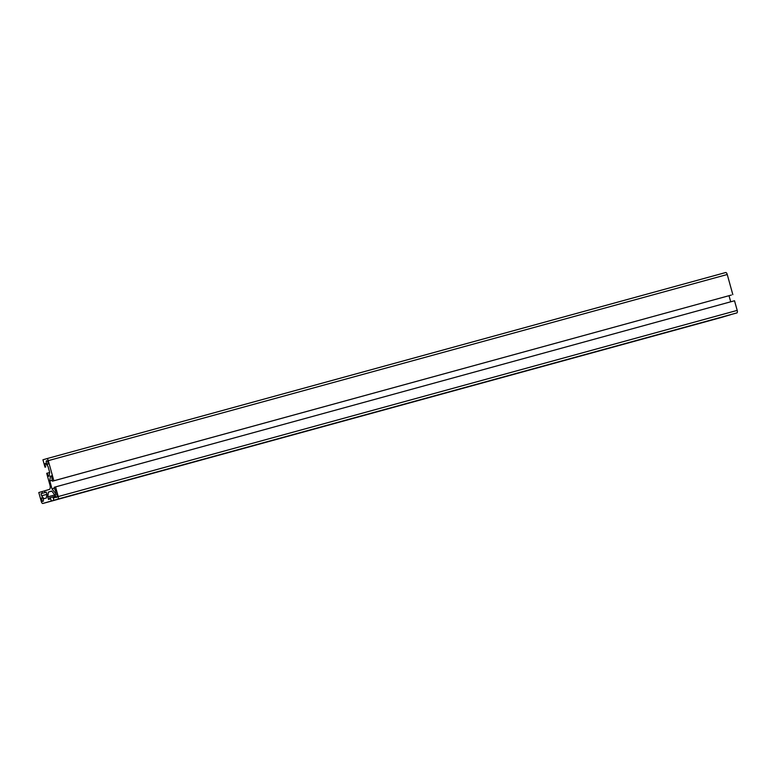 <?xml version="1.0" encoding="UTF-8"?>
<svg xmlns="http://www.w3.org/2000/svg" width="776" height="776" viewBox="0 0 776 776"><rect width="100%" height="100%" fill="white"/><g stroke="black" fill="none" stroke-linecap="round" stroke-linejoin="round"><path stroke-width="1.16" d="M49.625 472.506L46.696 473.321L49.897 484.835A4.268 1.794 74.7 0 1 49.305 489.452L44.474 490.868L44.93 492.508L46.288 492.12L46.87 494.244L46.405 497.988L43.922 498.706L41.603 495.786L41.012 493.652L42.36 493.264L41.904 491.615L38.8 492.527L41.293 501.5A2.328 0.98 -105.3 0 0 42.845 503.469A2.328 0.98 -105.3 0 0 42.855 503.469L51.294 501.005L50.362 497.639L49.451 497.901L49.78 499.094L48.529 499.463L47.802 496.844L48.403 492.062L51.73 491.092L54.698 494.836L55.426 497.445L54.175 497.814L53.845 496.621L52.933 496.882L53.864 500.248L736.88 312.922A2.328 0.98 -105.3 0 0 737.2 310.4L734.523 300.758L55.552 486.901L54.145 487.318L56.076 492.324L54.98 492.653L52.011 488.909L49.809 480.984L50.411 476.192L51.517 475.872L50.411 476.192M53.864 500.248L57.909 499.065A2.328 0.98 -105.3 0 0 58.229 496.553L55.552 486.901M55.251 489.346L54.747 489.481M54.407 488.25L52.011 488.909M52.205 480.325L49.809 480.984M730.711 301.796L729.013 295.695M51.517 475.872L52.438 481.178L53.854 480.771L48.277 460.653A2.328 0.98 -105.3 0 0 46.715 458.674A2.328 0.98 -105.3 0 0 46.715 458.684L42.942 459.78L44.998 467.181L45.687 466.987L44.795 463.767L45.697 463.505L44.795 463.767M53.854 480.771L731.409 295.035L52.438 481.178M732.825 294.618L727.248 274.5A2.328 0.98 -105.3 0 0 725.686 272.531A2.328 0.98 -105.3 0 0 725.676 272.531L46.725 458.674L725.686 272.531M45.687 466.987L44.998 467.181M45.697 463.505L48.015 466.425L49.654 472.332L49.179 476.066L48.287 476.328L47.394 473.118M42.855 503.469L721.825 317.316A2.328 0.98 -105.3 0 0 721.825 317.316A2.328 0.98 -105.3 0 0 721.816 317.326L730.245 314.813M47.908 462.37A1.94 0.815 74.7 0 1 47.637 464.475A1.94 0.815 74.7 0 1 46.337 462.816A1.94 0.815 74.7 0 1 46.608 460.731A1.94 0.815 74.7 0 1 47.908 462.37M57.172 496.669A1.94 0.815 74.7 0 1 56.764 497.387A1.94 0.815 74.7 0 1 55.455 495.728A1.94 0.815 74.7 0 1 55.736 493.643A1.94 0.815 74.7 0 1 56.774 494.593A1.94 0.815 74.7 0 1 57.172 496.669M43.223 499.317A1.94 0.815 74.7 0 1 42.952 501.412A1.94 0.815 74.7 0 1 41.652 499.763A1.94 0.815 74.7 0 1 41.933 497.668A1.94 0.815 74.7 0 1 43.223 499.317M46.288 492.139L44.93 492.508M46.861 494.341L41.603 495.786M46.308 492.207L41.012 493.652M46.298 492.178L42.36 493.264M44.494 490.907L41.904 491.615M730.264 314.852L51.294 501.005M52.943 496.931L50.362 497.639M54.737 494.942L47.802 496.844M51.769 491.14L48.403 492.062M55.106 496.271L53.845 496.621M737.2 310.4L58.229 496.553M727.248 274.5L48.277 460.653M736.88 312.922L57.909 499.065M721.816 317.326L42.845 503.469"/></g></svg>
